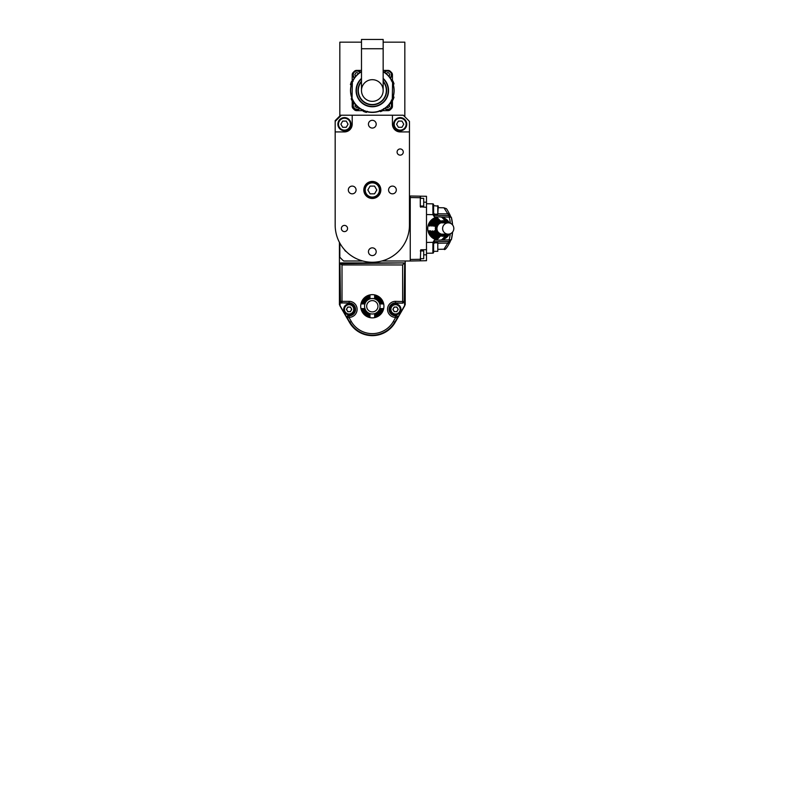 <?xml version="1.0" encoding="UTF-8"?>
<svg xmlns="http://www.w3.org/2000/svg" width="789" height="789" viewBox="0 0 789 789"><rect width="100%" height="100%" fill="white"/><g stroke="black" fill="none" stroke-linecap="round" stroke-linejoin="round"><path stroke-width="1.18" d="M404.826 116.762L404.826 42.162L383.158 42.162M339.822 115.983L339.822 42.162L361.49 42.162M361.49 70.408L356.539 70.408A3.097 3.097 0 0 0 354.429 71.227A26.313 26.313 0 0 0 353.028 72.637A3.097 3.097 0 0 0 352.2 74.738L352.2 81.356M392.439 80.912L392.439 74.738A3.097 3.097 0 0 0 391.61 72.637A26.313 26.313 0 0 0 390.21 71.227A3.097 3.097 0 0 0 388.099 70.408L383.158 70.408M382.773 110.647L388.099 110.647A3.097 3.097 0 0 0 390.21 109.819A26.313 26.313 0 0 0 391.61 108.409A3.097 3.097 0 0 0 392.439 106.308L392.439 100.134M352.2 100.982L352.2 106.308A3.097 3.097 0 0 0 353.028 108.409A26.313 26.313 0 0 0 354.429 109.819A3.097 3.097 0 0 0 356.539 110.647L363.157 110.647M387.646 70.556A4.261 4.261 0 0 0 384.292 72.184A4.261 4.261 0 0 1 387.685 70.556A4.261 4.261 0 0 0 387.646 70.556M390.348 78.101A4.261 4.261 0 0 0 387.685 70.556A4.261 4.261 0 0 1 390.348 78.101M388.997 76.336L389.874 74.817L388.76 72.884L387.646 72.578L386.077 73.485M384.736 108.566A4.261 4.261 0 0 0 391.048 102.905A4.261 4.261 0 0 1 384.736 108.566M386.442 107.255L387.646 107.689L389.579 106.574L389.401 104.237M353.087 81.287L351.559 81.405A22.674 22.674 0 0 0 350.434 84.601L350.424 84.62A22.674 22.674 0 0 1 351.559 81.405A22.674 22.674 0 0 0 350.434 84.601L350.73 84.906M352.298 101.17A22.674 22.674 0 0 1 351.204 98.783A22.674 22.674 0 0 0 352.298 101.17A22.674 22.674 0 0 1 351.194 98.753L351.845 97.994A21.796 21.796 0 0 1 351.154 85.301M363.088 109.76L363.157 110.756M366.392 112.413A22.674 22.674 0 0 1 363.226 111.298A22.674 22.674 0 0 0 366.392 112.413L366.421 112.413A22.674 22.674 0 0 1 363.196 111.279L363.206 111.288M379.391 110.657L380.19 111.338M383.582 108.645L383.632 110.174A22.674 22.674 0 0 1 380.554 111.653L380.574 111.644A22.674 22.674 0 0 0 383.602 110.194A22.674 22.674 0 0 1 380.574 111.644M391.334 100.193L392.389 100.134M391.334 80.853L392.863 80.932A22.674 22.674 0 0 1 394.007 83.9L393.297 84.61A21.796 21.796 0 0 1 393.297 96.445L394.007 97.146A22.674 22.674 0 0 1 392.863 100.114A22.674 22.674 0 0 0 393.997 97.175A22.674 22.674 0 0 1 392.883 100.085M392.883 80.961A22.674 22.674 0 0 1 393.997 83.881A22.674 22.674 0 0 0 392.883 80.961L392.863 81.089M366.421 112.413L367.467 111.298M351.273 93.99L350.77 93.802M390.575 78.427L389.983 77.578M390.969 79.048L390.032 77.647M354.488 77.805L355.06 77.036M352.555 81.247L352.555 81.247A0.769 0.769 0 0 1 352.634 80.932A21.905 21.905 0 0 1 361.49 71.493A21.905 21.905 0 0 0 352.634 80.932A0.769 0.769 0 0 0 352.555 81.247L352.732 81.257M392.399 82.381L392.399 81.938A0.769 0.769 0 0 0 392.33 81.632A21.905 21.905 0 0 0 383.158 71.493A21.905 21.905 0 0 1 392.33 81.632L392.123 81.721A21.668 21.668 0 0 0 383.158 71.76A21.668 21.668 0 0 1 392.577 82.835A21.668 21.668 0 0 0 383.158 71.76A21.668 21.668 0 0 1 371.944 112.186A21.668 21.668 0 0 1 361.49 71.76A21.668 21.668 0 0 0 352.841 81.04L352.634 80.932M352.348 82.135L352.062 98.211L352.348 82.135A21.668 21.668 0 0 1 361.49 71.76M392.301 98.921L392.577 82.835L392.301 98.921A21.668 21.668 0 0 1 352.062 98.211M361.49 81.642A14.005 14.005 0 0 0 372.073 104.533A14.005 14.005 0 0 0 383.158 81.642M386.324 90.765A14.005 14.005 0 0 1 372.073 104.533A14.005 14.005 0 0 1 358.314 90.281M372.319 101.357A10.829 10.829 0 0 0 381.698 85.104A10.829 10.829 0 0 0 362.94 85.104A10.829 10.829 0 0 0 372.319 101.357A10.829 10.829 0 0 1 361.49 90.528A10.829 10.829 0 0 0 372.319 101.357A10.829 10.829 0 0 0 383.158 90.528A10.829 10.829 0 0 1 372.319 101.357M383.158 48.74L383.158 39.45L361.49 39.45L361.49 48.74L383.158 48.74L383.158 90.528M392.103 99.365L392.034 101.426A1.706 1.706 0 0 1 391.127 102.866A6.194 6.194 0 0 0 389.263 104.404A21.905 21.905 0 0 1 354.902 103.803A6.194 6.194 0 0 0 353.087 102.205A1.706 1.706 0 0 1 352.239 100.726L352.239 98.674M353.788 102.669A4.261 4.261 0 0 0 354.044 108.527A4.261 4.261 0 0 0 359.902 108.566A4.261 4.261 0 0 1 354.044 108.527A4.261 4.261 0 0 1 353.788 102.669M355.247 104.237L355.07 106.574L357.003 107.689L358.196 107.255M357.003 70.556A4.261 4.261 0 0 0 354.291 78.101A4.261 4.261 0 0 1 357.003 70.556A4.261 4.261 0 0 0 357.003 70.556A4.261 4.261 0 0 1 360.346 72.184A4.261 4.261 0 0 0 357.042 70.556M358.561 73.485L357.003 72.578L355.878 72.884L354.764 74.817L355.642 76.336M344.458 130.146A5.957 5.957 0 0 1 339.3 121.21A5.957 5.957 0 0 1 349.626 121.21A5.957 5.957 0 0 1 344.458 130.146M348.038 124.189L346.253 121.092L342.673 121.092L340.887 124.189L342.673 127.285L346.253 127.285L348.038 124.189M344.458 130.767A6.578 6.578 0 0 1 337.879 124.189A6.578 6.578 0 0 1 344.458 117.61A6.578 6.578 0 0 1 351.036 124.189A6.578 6.578 0 0 1 344.458 130.767M335.177 121.398L335.177 225.092A37.142 37.142 0 0 0 372.319 262.244A37.142 37.142 0 0 0 409.461 225.092L409.461 131.921L400.181 131.921A7.742 7.742 0 0 1 392.439 124.189L392.439 115.214L341.371 115.214L335.177 121.398L335.177 120.628L340.592 115.214L341.371 115.214M409.461 131.921L409.461 121.398L403.278 115.214L392.439 115.214M335.177 131.921L344.458 131.921A7.742 7.742 0 0 0 352.2 124.189L352.2 115.214M380.831 189.962A8.511 8.511 0 0 0 372.319 181.45A8.511 8.511 0 0 0 363.808 189.962A8.511 8.511 0 0 0 372.319 198.473A8.511 8.511 0 0 0 380.831 189.962M352.2 186.096A3.866 3.866 0 0 1 355.553 191.895A3.866 3.866 0 0 1 348.846 191.895A3.866 3.866 0 0 1 352.2 186.096M392.439 193.838A3.866 3.866 0 0 0 396.305 189.962A3.866 3.866 0 0 0 392.439 186.096A3.866 3.866 0 0 0 388.573 189.962A3.866 3.866 0 0 0 392.439 193.838M372.319 120.313A3.866 3.866 0 0 1 375.672 126.122A3.866 3.866 0 0 1 368.966 126.122A3.866 3.866 0 0 1 372.319 120.313M400.181 148.953A3.097 3.097 0 0 1 402.863 153.589A3.097 3.097 0 0 1 397.498 153.589A3.097 3.097 0 0 1 400.181 148.953M344.458 225.407A3.097 3.097 0 0 1 347.14 230.053A3.097 3.097 0 0 1 341.785 230.053A3.097 3.097 0 0 1 344.458 225.407M372.319 255.587A3.866 3.866 0 0 0 376.185 251.721A3.866 3.866 0 0 0 372.319 247.845A3.866 3.866 0 0 0 368.453 251.721A3.866 3.866 0 0 0 372.319 255.587M400.181 117.61A6.578 6.578 0 0 0 393.603 124.189A6.578 6.578 0 0 0 400.181 130.767A6.578 6.578 0 0 0 406.759 124.189A6.578 6.578 0 0 0 400.181 117.61M400.181 130.146A5.957 5.957 0 0 1 395.023 121.21A5.957 5.957 0 0 1 405.339 121.21A5.957 5.957 0 0 1 400.181 130.146M403.751 124.189L401.966 121.092L398.396 121.092L396.601 124.189L398.396 127.285L401.966 127.285L403.751 124.189M372.319 182.229A7.742 7.742 0 0 0 364.577 189.962A7.742 7.742 0 0 0 372.319 197.704A7.742 7.742 0 0 0 380.061 189.962A7.742 7.742 0 0 0 372.319 182.229M372.319 197.082A7.121 7.121 0 0 1 366.155 186.401A7.121 7.121 0 0 1 378.483 186.401A7.121 7.121 0 0 1 372.319 197.082M376.787 189.962L374.558 186.096L370.09 186.096L367.852 189.962L370.09 193.838L374.558 193.838L376.787 189.962M442.609 228.504A5.651 5.612 90 0 0 448.221 234.155A5.651 5.612 90 0 0 453.823 228.504A5.651 5.612 90 0 0 448.221 222.853A5.651 5.612 90 0 0 442.609 228.504M404.451 305.738A0.562 0.562 0 0 1 404.372 306.014L397.538 317.859A1.548 1.548 150 0 0 396.196 315.541L395.536 315.541A6.194 6.194 0 0 1 389.342 309.347A6.194 6.194 0 0 1 395.536 303.163L402.903 303.163L404.451 301.615L404.668 305.738A0.769 0.769 0 0 1 404.658 305.866A0.769 0.769 0 0 0 404.668 305.738L404.668 263.694L404.175 301.339A1.548 1.548 135 0 1 402.637 302.887L402.637 264.956L403.889 263.408L402.637 264.956L342.012 264.956L340.463 263.694L403.889 262.924A0.769 0.769 0 0 1 404.668 263.694M404.658 305.866A0.769 0.769 0 0 1 404.56 306.122L395.102 322.504A26.313 26.313 0 0 1 349.537 322.504L340.079 306.122A0.769 0.769 0 0 1 339.97 305.738L339.97 305.738A0.769 0.769 0 0 0 339.98 305.866M405.211 261.001L405.211 304.702L404.668 305.639M339.97 263.694L340.463 301.339L349.103 301.339A8.008 8.008 0 0 1 357.111 309.347A8.008 8.008 0 0 1 349.103 317.365L347.574 318.135A1.548 1.548 -60 0 1 348.916 315.817L348.442 315.541L349.103 315.541A6.194 6.194 0 0 0 355.297 309.347A6.194 6.194 0 0 0 349.103 303.163L342.012 302.887A1.548 1.548 -135 0 1 340.463 301.339L339.97 305.738L339.97 263.694A0.769 0.769 0 0 1 340.749 262.924L403.889 262.924M339.97 305.629L339.428 304.692L339.428 242.361M348.442 315.541A1.548 1.548 -150 0 0 347.101 317.859L340.266 306.014A0.562 0.562 0 0 1 340.187 305.738M340.187 301.615L341.736 303.163M360.711 306.26A11.608 11.608 0 0 1 372.319 294.652A11.608 11.608 0 0 1 383.927 306.26A11.608 11.608 0 0 1 372.319 317.868A11.608 11.608 0 0 1 360.711 306.26M404.451 301.615L395.536 301.339A8.008 8.008 0 0 0 387.527 309.347A8.008 8.008 0 0 0 395.536 317.365L395.723 315.817A1.548 1.548 60 0 1 397.064 318.135L395.723 317.365L393.346 321.488A24.272 24.272 0 0 1 351.292 321.488L348.916 317.365L349.103 315.817A6.46 6.46 0 0 0 355.563 309.347A6.46 6.46 0 0 0 349.103 302.887L342.012 302.887L342.012 264.956L340.749 262.924M380.061 306.26A7.742 7.742 0 0 1 372.319 313.992A7.742 7.742 0 0 1 364.577 306.26A7.742 7.742 0 0 1 372.319 298.518A7.742 7.742 0 0 1 380.061 306.26M380.614 308.578L380.614 308.578A8.61 8.61 0 0 1 374.637 314.545L374.637 314.545M374.637 314.091A8.176 8.176 0 0 0 380.16 308.578M364.479 308.578L364.035 308.578A8.61 8.61 0 0 0 370.002 314.545L370.002 314.091A8.176 8.176 0 0 1 364.479 308.578L364.035 308.578M381.511 308.578L381.511 308.578A9.478 9.478 0 0 1 374.637 315.452L374.637 315.452M374.637 314.998A9.044 9.044 0 0 0 381.057 308.578M363.581 308.578L363.127 308.578A9.478 9.478 0 0 0 370.002 315.452L370.002 314.998A9.044 9.044 0 0 1 363.581 308.578L363.127 308.578M382.409 308.578L382.409 308.578A10.346 10.346 0 0 1 374.637 316.34L374.637 316.34M374.637 315.896A9.912 9.912 0 0 0 381.955 308.578M362.684 308.578L362.23 308.578A10.346 10.346 0 0 0 370.002 316.34L370.002 315.896A9.912 9.912 0 0 1 362.684 308.578L362.23 308.578M383.296 308.578L383.296 308.578A11.224 11.224 0 0 1 374.637 317.237L374.637 317.237M374.637 316.793A10.79 10.79 0 0 0 382.852 308.578M361.786 308.578L361.342 308.578A11.224 11.224 0 0 0 370.002 317.237L370.002 316.793A10.79 10.79 0 0 1 361.786 308.578L361.342 308.578M370.002 295.283A11.224 11.224 0 0 0 361.342 303.933L361.786 303.933A10.79 10.79 0 0 1 370.002 295.727L370.002 295.727M382.852 303.933L383.296 303.933A11.224 11.224 0 0 0 374.637 295.283L374.637 295.727A10.79 10.79 0 0 1 382.852 303.933M362.23 303.933L362.23 303.933A10.346 10.346 0 0 1 370.002 296.171L370.002 296.171M370.002 296.615A9.912 9.912 0 0 0 362.684 303.933M381.955 303.933L382.409 303.933A10.346 10.346 0 0 0 374.637 296.171L374.637 296.615A9.912 9.912 0 0 1 381.955 303.933M363.127 303.933L363.127 303.933A9.478 9.478 0 0 1 370.002 297.068L370.002 297.068M370.002 297.512A9.044 9.044 0 0 0 363.581 303.933M381.057 303.933L381.511 303.933A9.478 9.478 0 0 0 374.637 297.068L374.637 297.512A9.044 9.044 0 0 1 381.057 303.933M370.002 297.966A8.61 8.61 0 0 0 364.035 303.933L364.479 303.933A8.176 8.176 0 0 1 370.002 298.42L370.002 298.42M380.16 303.933L380.614 303.933A8.61 8.61 0 0 0 374.637 297.966L374.637 298.42A8.176 8.176 0 0 1 380.16 303.933L380.614 303.933M372.319 300.609A5.651 5.651 0 0 1 377.211 309.081A5.651 5.651 0 0 1 367.427 309.081A5.651 5.651 0 0 1 372.319 300.609M343.688 309.347A5.415 5.415 0 0 1 349.103 303.933A5.415 5.415 0 0 1 354.517 309.347A5.415 5.415 0 0 1 349.103 314.772A5.415 5.415 0 0 1 343.688 309.347M344.458 309.347A4.645 4.645 0 0 1 349.103 304.712A4.645 4.645 0 0 1 353.748 309.347A4.645 4.645 0 0 1 349.103 313.992A4.645 4.645 0 0 1 344.458 309.347M347.762 307.029L346.42 309.347L347.762 311.675L350.444 311.675L351.786 309.347L350.444 307.029L347.762 307.029M349.103 307.029A2.318 2.318 0 0 0 347.091 310.511A2.318 2.318 0 0 0 351.43 309.347A2.318 2.318 0 0 0 349.103 307.029M346.785 309.347A2.318 2.318 0 0 1 347.091 308.193M351.43 309.347A2.318 2.318 0 0 1 351.115 310.511M390.121 309.347A5.415 5.415 0 0 1 395.536 303.933A5.415 5.415 0 0 1 400.95 309.347A5.415 5.415 0 0 1 395.536 314.772A5.415 5.415 0 0 1 390.121 309.347M390.89 309.347A4.645 4.645 0 0 1 395.536 304.712A4.645 4.645 0 0 1 400.181 309.347A4.645 4.645 0 0 1 395.536 313.992A4.645 4.645 0 0 1 390.89 309.347M394.194 307.029L392.853 309.347L394.194 311.675L396.877 311.675L398.218 309.347L396.877 307.029L394.194 307.029M395.536 307.029A2.318 2.318 0 0 0 393.524 310.511A2.318 2.318 0 0 0 397.853 309.347A2.318 2.318 0 0 0 395.536 307.029M393.218 309.347A2.318 2.318 0 0 1 393.524 308.193M397.853 309.347A2.318 2.318 0 0 1 397.548 310.511M362.812 261.001L343.659 261.011A43.336 43.336 0 0 1 339.822 257.165L339.822 243.081M344.497 249.699A3.255 3.255 0 0 0 346.332 251.632M426.494 203.74L432.845 203.848L432.934 214.697L434.384 216.857L434.216 215.308L432.934 214.697M420.754 198.325L420.3 196.175L426.494 196.283L426.494 249.679L420.754 249.778L420.754 250.941M420.754 258.684L420.3 260.824L426.494 260.715L426.494 249.679M426.494 207.329L420.3 206.767L420.3 196.175L409.461 195.997M410.241 195.997L410.241 261.001L381.827 261.001M410.241 261.001L420.3 260.824L420.754 249.778M437.787 242.815L437.787 251.326L437.787 242.815L433.605 242.815L433.605 242.312L433.605 252.381A0.769 0.769 0 0 1 432.845 253.151L426.494 253.269M432.845 203.848A0.769 0.769 0 0 1 433.605 204.627A0.769 0.769 0 0 0 432.845 203.848A0.769 0.769 180 0 1 433.605 204.627L433.605 214.697M433.605 242.341L432.934 242.341L434.216 241.69L434.384 240.142L438.368 240.073A11.608 11.519 90 0 1 427.737 228.504A11.608 11.519 90 0 1 438.368 216.926L434.384 216.857M432.845 253.151A0.769 0.769 0 0 0 433.605 252.381A0.769 0.769 0 0 1 432.845 253.151L432.934 242.341L434.384 240.142M449.395 222.981A11.608 11.519 90 0 0 438.368 216.926M448.28 222.853A7.742 7.683 90 0 0 435.35 228.504A7.742 7.683 90 0 0 448.28 234.146M449.395 234.027A11.608 11.519 90 0 1 440.548 240.034A11.608 11.519 -90 0 1 438.368 240.073M442.698 238.978L442.698 239.294A11.233 11.145 90 0 0 449.326 234.037M442.027 239.392L443.122 238.84A10.799 10.711 90 0 0 449.237 234.057M431.544 231.601L430.666 231.601L430.646 230.822L431.544 231.601A9.922 9.853 90 0 0 437.826 237.933L438.27 238.495L437.402 238.386L437.402 237.775M430.666 231.601A10.356 10.287 90 0 0 437.402 238.386M437.826 237.933L438.497 238.219M444.394 237.164L444.818 237.006A9.054 8.985 90 0 0 448.793 234.116M443.724 237.607L444.394 237.469A9.488 9.419 90 0 0 448.921 234.106M445.243 236.246L445.667 236.079A8.186 8.127 90 0 0 448.477 234.146M444.572 236.7L445.243 236.542A8.62 8.551 90 0 0 448.645 234.136M435.074 231.601L434.187 231.601L434.128 230.822L435.074 231.601A8.186 8.127 90 0 0 439.522 236.079L440.203 236.453L439.098 236.542L439.098 235.891M434.187 231.601A8.62 8.551 90 0 0 439.098 236.542M439.522 236.079L440.203 236.414M433.299 231.601L432.421 231.601L432.382 230.822L433.299 231.601A9.054 8.985 90 0 0 438.674 237.006L439.118 237.607L438.25 237.469L438.25 236.838M438.674 237.006L439.345 237.321M432.421 231.601A9.488 9.419 90 0 0 438.25 237.469M429.788 231.601L428.91 231.601L428.91 230.822L429.788 231.601A10.799 10.711 90 0 0 436.978 238.84L437.648 239.146L436.554 239.294L436.554 238.702M428.91 231.601A11.233 11.145 90 0 0 436.554 239.294M436.978 238.84L437.648 239.116M443.546 238.071L443.546 238.386A10.356 10.287 90 0 0 449.148 234.077M442.876 238.495L443.97 237.933A9.922 9.853 90 0 0 449.04 234.086M449.237 222.952A10.799 10.711 90 0 0 443.122 218.158L442.698 218.03M442.027 217.616L442.698 217.705A11.233 11.145 90 0 1 449.326 222.962M439.098 221.117L439.098 220.456L440.203 220.555L439.522 220.93A8.186 8.127 90 0 0 435.074 225.407L434.128 226.177L434.187 225.407L435.074 225.407M440.203 220.585L439.522 220.93M439.098 220.456A8.62 8.551 90 0 0 434.187 225.407M436.554 218.297L436.554 217.705A11.233 11.145 90 0 0 428.91 225.407L429.788 225.407L429.394 226.177L428.91 225.407M436.554 217.705L437.648 217.863L436.978 218.158A10.799 10.711 90 0 0 429.788 225.407M437.648 217.892L436.978 218.158M437.402 219.224L437.402 218.612A10.356 10.287 90 0 0 430.666 225.407L431.544 225.407L431.129 226.177L430.666 225.407M437.402 218.612L438.497 218.75L437.826 219.076A9.922 9.853 90 0 0 431.544 225.407M438.497 218.78L437.826 219.076M438.25 220.161L438.25 219.529A9.488 9.419 90 0 0 432.421 225.407L433.299 225.407L432.865 226.177L432.421 225.407M438.25 219.529L439.345 219.648L438.674 219.993A9.054 8.985 90 0 0 433.299 225.407M439.345 219.677L438.674 219.993M449.04 222.912A9.922 9.853 90 0 0 443.97 219.076L443.546 218.928M442.876 218.504L443.546 218.612A10.356 10.287 90 0 1 449.148 222.932M448.921 222.902A9.488 9.419 90 0 0 444.394 219.529L444.394 219.835M448.793 222.883A9.054 8.985 90 0 0 444.818 219.993L443.724 219.401M448.477 222.863A8.186 8.127 90 0 0 445.667 220.93L445.243 220.752M444.572 220.299L445.243 220.456A8.62 8.551 90 0 1 448.645 222.873M449.592 217.054L449.178 215.575L451.367 217.33A46.255 45.93 -90 0 1 452.59 224.964L451.357 217.31L449.197 217.113A43.928 43.602 -90 0 1 450.381 223.287M440.548 216.965L449.197 217.113L449.04 215.575L434.216 215.308A0.621 0.621 0 0 1 433.644 214.894A0.621 0.621 0 0 0 434.216 215.308L434.216 214.184M438.25 207.685L443.97 207.793L448.862 215.565L434.216 215.308M451.357 239.688L449.178 241.434L449.592 239.955L451.367 239.669L452.59 232.035A46.255 45.93 -90 0 1 451.367 239.669L449.178 241.434L434.216 241.69A0.621 0.621 0 0 0 434.187 241.69L448.862 241.434L443.97 249.216L438.25 249.314M449.178 241.434L449.592 239.955M435.143 226.177L434.335 226.177M434.561 226.177L435.37 226.177M428.91 230.822L430.646 230.822M434.335 230.822L435.143 230.822M450.371 241.069L449.937 242.144A2.318 1.568 -158.1 0 1 449.878 242.322A2.318 1.568 -158.1 0 1 447.767 243.101L438.191 243.219M443.97 207.793C447.087 209.272 445.617 206.757 449.878 214.677L449.878 214.677A2.318 1.568 158.1 0 1 449.937 214.864L450.371 215.93M450.667 216.541L449.878 214.677A2.318 1.568 158.1 0 0 447.767 213.898L438.191 213.78M433.605 205.673L438.25 206.136L437.787 214.184L437.787 205.673M423.703 250.941L423.703 258.684L423.703 250.941L420.3 250.941M423.703 198.325L423.703 206.057L423.703 198.325L420.3 198.325M390.082 77.716A3.787 3.787 0 0 0 387.675 71.03A3.787 3.787 0 0 0 387.646 71.02A3.787 3.787 0 0 0 384.677 72.45M385.121 108.29A3.787 3.787 0 0 0 390.654 103.152M391.847 99.907L392.034 101.426A1.706 1.706 0 0 1 391.127 102.866A6.194 6.194 0 0 0 389.263 104.404A21.905 21.905 0 0 1 354.902 103.803A6.194 6.194 0 0 0 353.087 102.205A1.706 1.706 0 0 1 352.239 100.726L352.476 99.217L352.476 100.726A1.47 1.47 0 0 0 353.206 101.998L353.087 102.205M383.158 71.76A21.668 21.668 0 0 1 392.577 82.835A21.668 21.668 0 0 0 383.158 71.76M383.158 78.417A16.253 16.253 0 0 1 372.142 106.771A16.253 16.253 0 0 1 361.49 78.417M383.158 78.851A15.928 15.928 0 0 1 372.152 106.456A15.928 15.928 0 0 1 372.043 106.446A15.928 15.928 0 0 1 361.49 78.851M383.158 81.168A14.32 14.32 0 0 1 386.64 90.627A14.32 14.32 0 0 1 386.63 90.774A14.32 14.32 0 0 1 367.21 103.901A14.32 14.32 0 0 1 361.49 81.168M391.798 101.416L391.127 102.866M354.902 103.803L355.089 103.665A6.42 6.42 0 0 0 353.206 101.998M391.019 102.659A6.42 6.42 0 0 0 389.085 104.256L389.263 104.404M354.143 102.965A3.787 3.787 0 0 0 354.33 108.152A3.787 3.787 0 0 0 359.518 108.29M359.962 72.45A3.787 3.787 0 0 0 353.442 73.515A3.787 3.787 0 0 0 354.557 77.716M395.536 301.339L395.536 302.887L402.903 303.163M393.346 321.488L394.687 322.267L397.538 317.859M349.537 322.504L349.961 322.267A25.82 25.82 0 0 0 394.687 322.267L395.102 322.504M351.292 321.488L349.961 322.267L347.101 317.859M395.536 315.541L395.536 315.817A6.46 6.46 0 0 1 389.076 309.347A6.46 6.46 0 0 1 395.536 302.887L395.536 303.163M396.196 315.541L395.536 315.817L395.536 317.365M349.103 317.365L349.103 315.541M349.103 303.163L349.103 301.339M426.494 214.549L433.605 214.667M420.3 197.723L410.241 197.546M420.754 206.057L420.754 207.231M426.494 202.191L424.166 202.191M420.3 259.285L410.241 259.453M426.494 254.817L424.166 254.817M434.216 241.69A0.621 0.621 0 0 0 434.187 241.69L434.216 242.815M432.934 242.341L426.494 242.45M434.216 213.73L433.605 213.296M434.216 243.268L433.605 243.702M440.548 240.034L449.197 239.886L450.381 233.712M446.781 234.155A6.795 6.746 -90 0 1 437.964 224.017A6.795 6.746 -90 0 1 446.781 222.853M445.006 234.155A6.016 5.977 -90 0 1 436.958 228.504A6.016 5.977 -90 0 1 445.006 222.853M361.49 48.74L361.49 90.528M366.204 111.555L368.976 112.166M372.98 112.413L374.972 112.265M378.74 111.466L383.533 109.336M366.402 111.604L368.986 112.166M374.302 112.334L377.359 111.841M388.592 75.872L387.113 74.383M388.612 75.892L383.493 71.691M357.19 74.689L356.549 75.32M448.221 222.853L440.873 222.853M448.221 234.155L440.873 234.155M376.284 262.027L376.304 262.924L376.274 262.027M442.728 234.52C438.585 233.524 436.682 231.335 436.988 227.942C437.55 224.678 439.463 222.863 442.728 222.488M451.357 217.31L449.178 215.575M450.667 240.467L449.878 242.322C446.811 248.17 444.838 250.468 443.97 249.216M437.787 251.326L433.605 251.326M437.787 214.184L433.605 214.184M423.703 258.684L420.3 258.684M423.703 206.057L420.3 206.057"/></g></svg>

